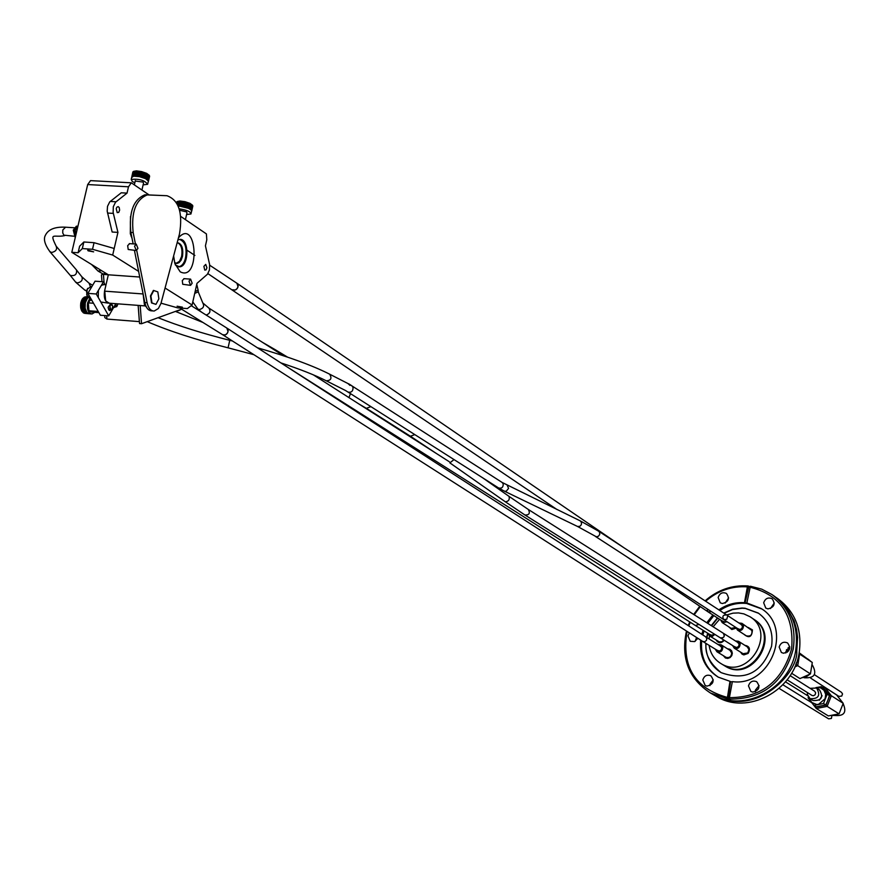 <?xml version="1.0" encoding="UTF-8"?>
<svg xmlns="http://www.w3.org/2000/svg" width="890" height="890" viewBox="0 0 890 890"><rect width="100%" height="100%" fill="white"/><g stroke="black" fill="none" stroke-linecap="round" stroke-linejoin="round"><path stroke-width="1.33" d="M98.389 290.374L96.265 293.989L98.289 297.56L98.378 290.374L101.427 285.256L104.219 284.6M108.346 303.134L100.837 302.033L98.323 297.56M109.325 303.201L105.688 300.965L104.686 290.496M105.076 284.666L103.451 281.796L101.427 285.245M86.085 296.759L84.183 297.193L82.948 298.617L87.009 298.895M89.834 313.781L87.031 312.613L85.095 308.163L85.284 302.767L87.353 298.484L83.004 298.161L82.592 299.096M86.986 298.918L82.648 298.595L80.834 302.923L80.756 307.829L81.747 310.91L83.438 312.913L89.122 313.781M86.653 299.396L82.314 299.073L80.578 305.682L81.747 310.91L86.085 311.255L82.036 311.411L86.374 311.756M81.613 310.655L80.701 307.918L80.745 302.989L82.336 299.029M94.774 312.312L92.026 313.97C88.232 313.18 86.753 309.498 87.598 302.945L89.545 298.795M87.353 298.484L88.01 297.861M98.89 312.624L91.125 312.023L88.956 310.755L88.321 302.867L90.179 300.208L91.525 299.752M82.336 311.444L86.697 312.212M82.659 311.889L87.031 312.613M83.015 312.301L87.387 312.957M83.382 312.646L87.776 313.247M83.771 312.935L88.166 313.48M84.194 313.169L88.577 313.647M84.617 313.336L88.989 313.758M87.353 296.859L85.841 296.793M87.376 296.904L85.396 296.871M87.442 297.026L84.951 297.015M87.543 297.204L84.517 297.216M87.698 297.46L84.094 297.482M87.932 297.772L83.693 297.805M87.721 298.106L83.315 298.183M81.246 309.776L85.596 310.12M81.057 309.153L85.396 309.498M80.89 308.507L85.229 308.841M80.756 307.829L85.095 308.163M80.656 307.128L85.006 307.462M80.601 306.405L84.951 306.739M80.578 305.682L84.928 306.015M80.601 304.947L84.939 305.281M80.645 304.224L84.995 304.547M80.734 303.501L85.084 303.824M80.868 302.789L85.206 303.112M81.023 302.088L85.373 302.422M81.224 301.421L85.562 301.755M81.446 300.787L85.796 301.109M81.713 300.175L86.052 300.497M81.991 299.607L86.341 299.93M115.822 303.724L108.725 315.883L100.381 315.238L87.865 293.366L95.074 281.184L103.451 281.796M100.837 302.033L108.725 315.883M87.865 293.366L96.265 293.989M109.592 310.588L112.007 309.375L112.73 305.938C110.227 303.924 109.503 305.125 110.571 309.575L112.007 309.375L108.402 308.685L109.592 310.588L108.747 309.787L108.135 307.239L110.56 304.046M115.867 303.746L116.012 305.526L114.454 306.071M88.956 310.755L98.223 311.467M88.321 302.867L93.528 303.256M90.179 300.208L91.859 300.33M118.014 303.857L116.746 306.627L113.675 307.395M115.11 305.837L114.543 307.395M106.678 315.728L106.945 319.076L139.374 321.624L138.15 305.381L139.552 323.559L141.543 323.715L140.186 305.537M106.945 319.076L104.831 317.597L104.664 315.572M101.994 281.685L101.46 274.977L102.261 274.309L108.246 274.754M181.582 309.175L141.543 323.715M176.02 311.189L178.901 310.554M112.34 304.981C109.637 303.646 109.047 305.181 110.571 309.575M108.402 308.685L108.135 307.239M111.05 309.742L109.325 306.193L110.015 304.603M87.231 296.615L86.541 291.164L87.721 288.327M90.825 286.558L87.253 289.261L86.708 294.913L90.09 298.818L91.036 298.895M146.305 306.916L144.458 304.925L143.101 293.956L104.542 291.152L108.324 274.799L139.73 277.024M135.447 244.027L133.177 232.59C131.064 212.232 135.758 199.672 147.239 194.921L166.975 195.722C178.779 200.05 182.951 212.766 179.513 233.87L160.923 303.557L158.342 308.53L154.204 311.033C150.766 311.022 148.407 308.252 147.106 302.722L136.704 250.368M152.791 310.922L151.923 310.855C148.485 310.855 146.116 308.085 144.814 302.555L134.435 250.39M133.144 243.882L130.863 232.446C128.75 212.087 133.444 199.538 144.936 194.788L166.975 195.722M155.95 304.369L151.522 302.911L150.466 295.936L153.403 290.407L157.819 291.887L158.876 298.84L155.95 304.369L151.968 302.945L150.899 295.97L153.837 290.44M788.729 647.442L789.808 648.165M789.719 648.632L787.906 648.042M786.638 649.578L788.629 650.946M786.437 649.945L787.372 652.17M788.629 647.508L789.764 648.398M795.86 664.519L796.305 663.35M795.727 664.83L796.65 662.394M810.434 673.908L812.292 662.483L799.609 654.072L797.729 665.653L810.434 673.908L799.954 678.592L791.599 673.252M796.294 664.574L797.729 665.653L794.837 666.944M812.292 662.483L799.187 652.782M799.031 653.616L799.609 654.072L798.909 654.206M801.834 677.757L806.207 676.901L809.878 674.164M810.534 673.318L812.014 664.151M809.922 660.636L807.72 658.923M804.137 677.702L804.249 677.768C814.561 678.369 817.276 674.131 812.392 665.053L812.236 664.941M598.681 531.23L580.258 520.873L581.593 522.797L581.248 524.855L579.802 526.368L577.488 526.446L596.289 536.748L598.291 536.325L599.66 534.645L599.704 532.543L598.681 531.23L726.685 614.99C722.98 614.79 722.001 616.325 723.737 619.596L726.785 619.262L727.631 616.18L726.785 619.262L723.737 619.596L739.067 629.53M192.841 206.202L190.627 203.91L185.598 202.075L179.558 201.207L176.609 202.063M177.188 201.529L179.913 201.007L185.009 201.685L189.982 203.365L192.529 205.256M178.211 206.113L179.023 206.124L180.136 201.218L180.748 201.251L179.635 206.168L188.435 208.316L191.083 209.84L191.595 211.319M185.432 219.63L186.978 212.821L186.488 211.876L179.602 210.263M179.179 208.794C186.889 210.007 190.816 211.731 190.972 213.967L186.589 214.512M180.136 201.218L178.979 206.124L179.635 206.168M191.762 210.963L192.819 206.035M191.751 210.763L192.752 205.812M191.673 210.541L192.618 205.568M191.539 210.318L192.418 205.334M191.339 210.085L192.162 205.078M191.083 209.84L191.851 204.822M190.772 209.595L191.484 204.566M190.404 209.339L191.517 204.433L190.004 209.094M189.982 209.083L190.605 204.033M189.514 208.827L190.627 203.91L180.748 201.251M178.979 206.124L180.069 201.318L179.023 201.218L178.011 205.646M178.99 201.351L177.689 204.922M178.501 201.385L177.388 204.311M178.044 201.44L177.132 203.799M177.644 201.518L176.899 203.376M177.299 201.618L176.721 203.042M177.01 201.752L176.576 202.798M176.787 201.897L176.476 202.631M181.393 201.307L180.281 206.224M182.061 201.385L180.948 206.302M182.75 201.485L181.638 206.402M183.451 201.607L182.339 206.524M184.163 201.741L183.051 206.658M184.886 201.908L183.763 206.814M185.598 202.075L184.486 206.992M186.31 202.275L185.187 207.181M187 202.475L185.888 207.392M187.679 202.697L186.566 207.604M188.335 202.92L187.223 207.837M188.958 203.165L187.846 208.071M189.559 203.41L188.435 208.316M190.115 203.654L188.992 208.571L190.115 203.788M179.558 201.207L178.434 206.113M134.568 246.207L136.215 244.071L137.939 248.377L136.281 250.513L134.568 246.207M135.903 250.479L128.204 249.489L127.659 245.64L129.662 243.649M184.163 278.67L182.283 280.561L182.739 284.277L190.249 285.312M192.162 283.243L190.571 285.334L189.014 281.218L190.605 279.126L192.162 283.243M161.046 303.178L177.566 307.84L187.378 308.574L192.095 305.014L196.979 283.354L207.448 274.242L209.439 269.982L209.628 264.541L205.434 245.829L206.803 239.777L206.402 233.903L180.759 216.448M131.32 182.817L128.494 186.789L87.687 184.553L90.535 180.626L131.32 182.817L148.964 194.832M175.33 264.975L179.569 266.855C189.336 266.466 189.281 237.674 179.491 239.455L177.889 239.955M178.456 237.819C197.224 216.671 200.528 282.386 180.214 271.817L174.896 263.674L173.628 255.953M131.108 236.228L131.753 236.907M132.043 238.375L130.318 233.714L130.507 216.47M179.825 239.432C188.836 240.233 187.768 266.533 178.723 266.8L178.423 266.822M177.088 306.204L182.394 307.161L177.088 306.204M88.088 250.813L93.639 251.848L87.676 250.112L88.088 250.813M204.744 270.082L206.046 269.87L206.925 267.79L205.735 264.397L203.888 266.333L204.744 270.082M117.213 212.61L118.726 212.387L119.627 210.151L119.227 207.57L118.203 206.614L116.846 207.225L116.223 208.683L117.213 212.61M145.181 305.915L109.337 303.201C105.22 302.355 103.618 298.339 104.542 291.152M138.606 271.372L112.685 255.063L117.936 232.39L112.151 232.023L107.201 211.186L107.512 206.346L109.715 201.897L121.251 192.796L127.036 193.119L128.494 186.789M117.936 232.39L113.141 212.476L113.319 206.691L115.522 202.23L127.036 193.119M114.209 248.488L94.051 242.692L83.871 241.991L79.622 246.207L78.098 252.738L71.801 252.326L108.324 274.799M112.685 255.063L92.516 249.289L82.336 248.577L78.098 252.738M192.095 305.014L165.084 288.026M87.687 184.553L71.801 252.326M179.658 239.432C185.076 241.635 187.089 247.709 185.687 257.666C184.197 263.429 181.716 266.477 178.256 266.789M174.585 262.606L177.166 263.418L179.068 262.639L181.115 260.18L182.472 256.487C183.518 248.232 181.76 243.593 177.188 242.57M176.187 263.373L179.513 261.282L181.638 256.431C182.706 249.044 181.237 244.427 177.255 242.558M130.352 233.859L131.275 234.515M131.664 177.511L133.622 176.153L139.385 176.643L145.537 178.634L148.474 181.16L149.598 176.342L147.729 174.14L142.022 171.948L135.291 171.069L132.777 172.137M133.511 171.392L136.404 170.858L141.61 171.592L146.661 173.35L149.275 175.319M135.258 176.109L136.426 171.069L137.049 171.103L135.881 176.142M141.933 190.037L143.535 183.095L143.012 182.061L135.236 181.026M134.824 182.806L132.287 181.493L131.219 179.424C139.174 178.634 144.647 180.269 147.64 184.308L143.123 184.875M149.576 176.109L148.33 181.549M131.82 176.843L133.033 171.815M131.776 177.032L132.866 172.004M148.452 180.948L149.487 175.864M148.363 180.726L149.342 175.619M148.218 180.481L149.131 175.363M148.007 180.236L148.853 175.096M147.729 179.969L148.519 174.829M147.395 179.713L148.129 174.551M147.006 179.446L147.696 174.273M147.729 174.295L146.594 179.19L147.729 174.14L137.049 171.103M136.426 171.069L135.836 171.058L134.668 176.098M135.803 171.191L134.123 176.109L134.791 171.114L133.622 176.153M134.757 171.258L133.166 176.209M134.301 171.325L132.766 176.298M133.9 171.414L132.421 176.398M133.556 171.525L132.143 176.532M133.266 171.659L131.909 176.676M137.705 171.158L136.537 176.198M138.384 171.236L137.227 176.276M139.096 171.336L137.928 176.376M139.819 171.459L138.651 176.498M140.542 171.603L139.385 176.643M141.287 171.77L140.119 176.81M142.022 171.948L140.854 176.988M142.756 172.148L141.588 177.188M143.468 172.36L142.311 177.399M144.169 172.582L143.012 177.622M144.847 172.827L143.691 177.867M145.504 173.072L144.336 178.111M146.116 173.339L144.959 178.367M146.694 173.595L145.537 178.634M77.908 226.249L74.282 230.165L75.383 237.063M75.572 236.262L74.727 230.443L76.707 227.295M77.864 226.449L75.294 230.221L75.661 235.861M75.216 237.764L73.269 230.098L76.384 226.182L77.263 226.26M816.709 688.081L819.545 689.906C823.706 697.348 821.515 700.886 812.982 700.486L812.893 700.43M810.111 688.337L816.62 688.026C820.78 695.502 818.589 699.039 810.034 698.65L807.375 694.478L807.43 692.587M787.138 679.827L811.98 695.446L813.46 695.758L815.14 694.756L815.663 692.854L814.617 691.196L790.12 675.644M822.115 695.746L819.278 700.241M809.277 698.094L811.658 702.433L816.653 704.491L818.522 704.346L825.13 698.739L825.686 694.311L824.04 690.328L820.613 687.848L815.874 687.636L821.292 686.724L827.166 694.189L823.484 703.534L813.95 705.392L808.109 697.916L808.365 697.07M813.95 705.392L816.252 706.816L825.764 704.969L827.789 700.43L829.435 695.646L823.584 688.193L821.292 686.724M823.484 703.534L825.764 704.969M827.166 694.189L829.435 695.646M841.083 700.653L839.17 698.216M840.049 711.355L842.151 705.993M831.75 715.26L836.255 714.392M834.687 715.471L834.687 715.471C844.187 716.305 846.991 712.345 843.097 703.578M830.904 715.427L834.631 715.471L838.169 714.025M839.359 713.101L842.73 704.524M842.096 701.932L838.992 697.994M839.07 713.858L843.197 703.334L831.349 695.735L827.155 706.382L839.07 713.858L828.312 715.927L816.286 708.496L811.903 702.877M825.987 705.125L827.155 706.382L816.286 708.496L816.419 706.983L825.987 705.125L829.68 695.758L823.662 688.293M843.197 703.334L836.578 694.912L824.652 687.225L831.349 695.735L829.68 695.758M822.672 687.614L824.652 687.225L823.795 688.259M723.259 633.202L724.382 635.015L724.048 636.717L722.402 638.097L720.388 637.863C724.104 638.008 725.05 636.461 723.259 633.213L528.337 509.481C530.329 513.252 529.205 515.099 524.944 515.01L735.785 647.553M706.883 637.574L707.962 633.591M711.577 625.792L717.763 618.127M724.082 613.277L732.604 609.528L742.16 608.237L745.375 608.448L758.669 613.31M721 672.551C709.664 663.284 704.702 653.605 706.115 643.503M754.108 619.485L754.186 619.54C781.598 635.76 751.783 683.509 725.116 666.087L724.649 665.809C751.305 683.22 781.142 635.549 753.785 619.273M713.29 679.849L710.042 684.132L709.953 685.6M696.581 637.496L695.135 641.345M725.15 603.075L728.61 597.902M774.3 602.997L770.428 608.56M789.853 646.919L785.937 651.502L785.859 652.96M759.092 685.578L755.454 690.05L755.399 691.73M697.882 638.33L694.567 641.601L690.217 641.29L687.926 635.838L689.394 632.901M722.313 603.542L720.255 602.808L718.141 597.513C719.721 593.185 722.491 591.828 726.429 593.441C729.989 598.603 728.621 601.963 722.313 603.542M705.636 601.217C718.019 590.582 731.936 585.809 747.389 586.888L748.034 585.965L750.092 586.666M718.864 609.861C726.796 604.444 735.34 602.052 744.474 602.697L747.4 603.342L746.844 602.964L750.404 586.232L761.729 589.147L772.031 594.587C789.385 607.703 796.461 625.837 793.257 648.999C783.868 682.641 762.652 699.34 729.611 699.106L730.468 699.607L728.087 699.284L730.545 681.651L729.978 681.317L727.23 698.795L710.531 693.054C688.727 678.848 680.716 658.166 686.479 631.043M688.237 625.581L689.739 621.921M693.699 614.445L699.763 606.235M705.08 600.85C717.785 589.825 732.103 584.864 748.034 585.965M727.03 697.315C694.745 688.281 681.428 666.31 687.058 631.41M688.782 625.926L690.273 622.255M694.222 614.779L700.285 606.591M748.868 586.543L745.03 603.064M767.937 608.882L765.767 608.081L763.676 602.797C765.3 598.392 768.126 597.045 772.153 598.759C775.68 603.965 774.278 607.336 767.937 608.882M783.456 653.227L781.387 652.481L779.151 647.041C780.73 642.669 783.545 641.301 787.572 642.947C791.288 648.22 789.919 651.647 783.456 653.227M752.729 692.086L750.882 691.452L748.468 685.867C749.97 681.606 752.695 680.205 756.645 681.673C760.594 686.947 759.281 690.418 752.729 692.086M746.844 602.964L761.05 608.448C793.68 627.728 770.451 687.291 732.359 681.618L729.411 697.638C761.584 697.638 782.343 681.284 791.666 648.587C794.269 615.19 780.308 594.709 749.758 587.155M706.56 637.374L707.706 633.202M711.266 625.592L717.451 617.927M723.77 613.077L732.615 609.238L741.971 608.037L745.075 608.237L758.28 613.054C769.116 620.964 773.544 632.056 771.563 646.307C762.263 672.64 745.431 681.417 721.089 672.606C710.743 666.02 705.648 656.253 705.803 643.314M702.789 634.971L704.079 630.932M707.773 623.378L713.847 615.602M719.854 610.518C728.176 604.844 737.098 602.497 746.632 603.465L761.807 608.96M718.386 677.234C705.926 668.802 700.352 656.642 701.676 640.756M701.787 634.314L703.067 630.298M706.771 622.744L712.857 614.957M730.545 681.651L732.303 681.896M729.978 681.317L718.163 677.112C705.169 668.757 699.34 656.419 700.675 640.11M747.389 586.888L744.474 602.697M702.789 679.938C704.257 675.755 706.927 674.353 710.798 675.732C714.759 680.95 713.48 684.41 706.971 686.101L705.225 685.534L702.789 679.938M716.061 696.214L716.884 696.681C747.355 715.304 793.546 691.04 799.153 652.915C802.335 629.886 795.282 611.853 778.016 598.803L776.347 597.624M775.413 596.979L779.907 600.45L787.083 608.148L794.091 620.897L796.55 629.364L797.596 637.374L796.75 651.324C798.642 671.85 756.889 718.252 714.292 695.201L713.302 694.645M772.809 595.132L774.489 596.311C791.811 609.405 798.875 627.506 795.682 650.612C790.031 688.86 743.695 713.224 713.135 694.545L712.323 694.078M728.087 699.284L727.23 698.795M729.611 699.106L729.411 697.638M724.249 640.299C721.145 643.637 718.408 643.537 716.049 639.988M727.575 648.843L729.911 649.255L731.658 650.846L732.325 653.182L731.758 655.641L730.089 657.565L727.775 658.433L725.439 657.999L723.359 655.685M744.863 645.328C749.547 646.251 750.626 648.944 748.112 653.405L743.862 654.895L742.093 654.161L740.558 652.136M748.212 627.472L752.428 629.909C751.939 637.118 749.069 638.553 743.829 634.203M734.673 620.208L736.564 621.454M736.063 628.173L731.836 629.519L728.654 626.749M726.652 614.968L733.004 613.154L738.511 612.921L743.862 613.877L749.97 616.714C777.471 633.001 747.533 680.939 720.778 663.462C714.203 659.368 710.32 653.338 709.119 645.35M709.041 638.909L709.508 635.916M713.135 626.783L719.565 619.295M750.337 616.97L753.463 619.051C780.897 635.293 751.049 683.075 724.371 665.642L723.982 665.409M737.543 630.142C741.058 631.221 743.05 629.831 743.506 625.948L741.904 623.334L751.894 630.498C752.395 634.948 750.526 636.717 746.31 635.816L737.543 630.142L735.919 627.483L731.135 628.351L722.257 622.633L727.119 621.776M738.533 641.312L747.311 646.885L748.946 649.522L747.778 652.96L743.072 653.705L734.272 648.187C737.777 649.233 739.746 647.82 740.191 643.971L738.533 641.312L735.496 640.967M721.134 644.838L730.034 650.379L731.691 653.026C731.346 656.675 729.477 658.111 726.106 657.354L716.94 651.747C720.422 652.748 722.38 651.335 722.814 647.508L721.134 644.838L718.097 644.538M723.793 640.01L721.812 641.757L719.298 641.89L709.575 635.95L712.445 636.306L714.87 634.403M720.644 619.985L722.257 622.633M722.424 621.142L724.894 622.021L726.307 621.265M726.507 621.387L724.794 622.344L721.545 620.564M707.917 633.335L709.575 635.95M709.719 634.459L712.145 635.315L714.08 633.902M714.258 634.025L712.044 635.638L708.829 633.902M715.26 649.133L716.94 651.747M717.073 650.245L719.498 651.091L721.412 649.722L721.734 647.386L719.91 645.662M719.009 645.105C722.869 646.674 723.003 648.777 719.398 651.424L716.172 649.689M741.904 623.334L738.867 622.956M737.71 628.64L740.191 629.542L742.093 628.184L742.438 625.881L740.658 624.124M739.768 623.545C743.573 625.158 743.684 627.261 740.091 629.864L736.82 628.073M732.604 645.55L734.272 648.187M734.406 646.685L736.864 647.553L738.778 646.185L739.112 643.859L737.298 642.113M736.397 641.545C740.246 643.147 740.369 645.25 736.775 647.875L733.516 646.118M287.07 366.891L695.402 625.503L699.006 624.424L695.402 625.503L711.088 635.315M779.106 688.393L828.612 718.831L831.394 718.452L831.928 715.593M718.452 651.091L702.844 641.49L704.835 641.701L706.471 640.322L706.805 638.631L705.67 636.817M814.495 674.731L841.54 692.375L842.53 693.944L841.762 696.058L838.97 696.403L810.745 678.169M723.781 622.01L708.284 612.009L711.399 611.597L708.284 612.009L707.194 610.217M236.896 283.22L238.064 286.736L237.419 288.271L235.338 289.995L232.557 289.784C235.683 290.674 237.552 289.272 238.153 285.568L236.874 283.209L209.729 265.242M191.228 305.671L226.783 328.021L228.163 330.468C227.584 334.139 225.737 335.552 222.634 334.718L225.381 334.885L227.428 333.16L228.062 331.636L226.828 328.043M64.659 235.628C54.134 237.908 49.028 231.645 56.17 246.196L76.529 270.026C77.041 274.409 74.971 276.2 70.31 275.433L70.043 275.121M206.168 315.06C209.951 313.625 210.874 311.311 208.939 308.118L202.953 303.056M222.634 334.718L702.811 641.479L704.813 641.712L706.46 640.333L706.805 638.631L705.703 636.84L721.278 646.518M347.934 383.523L349.993 385.415M82.614 299.029L86.697 299.34M82.303 299.518L86.397 299.819M82.258 299.596L86.352 299.897L82.258 299.596M82.014 300.041L86.119 300.353M81.969 300.119L86.085 300.431M81.747 300.609L85.874 300.92M81.702 300.698L85.841 301.009M81.513 301.209L85.64 301.521M81.468 301.298L85.618 301.61M81.302 301.832L85.451 302.144M81.268 301.933L85.418 302.244M81.124 302.489L85.273 302.8M81.101 302.589L85.251 302.9M80.99 303.156L85.14 303.479M80.968 303.268L85.129 303.579M80.879 303.846L85.04 304.169M80.868 303.957L85.028 304.28M80.812 304.547L84.962 304.87M80.801 304.658L84.962 304.981M80.767 305.248L84.928 305.57M80.767 305.359L84.928 305.682M80.767 305.949L84.928 306.271M80.779 306.06L84.928 306.382M80.812 306.649L84.962 306.972M80.812 306.761L84.973 307.072M80.879 307.328L85.028 307.651M80.89 307.439L85.04 307.751M80.979 307.996L85.129 308.318M81.001 308.096L85.14 308.418M81.78 310.476L85.863 310.788M81.502 309.842L85.607 310.165M81.535 309.931L85.64 310.254M81.302 309.264L85.418 309.575M81.324 309.353L85.451 309.675M81.124 308.641L85.262 308.964M81.146 308.741L85.284 309.064M103.429 274.42L104.097 282.931M105.81 273.252L102.561 274.32M179.335 309.987L181.638 309.208M144.814 302.555L147.106 302.722M130.863 232.446L133.177 232.59M146.594 194.71L148.908 194.843M180.648 201.34L179.558 206.157M180.559 201.34L179.469 206.157M181.26 201.385L180.158 206.213M181.16 201.385L180.069 206.202M181.894 201.452L180.792 206.28M181.794 201.44L180.692 206.269M182.55 201.541L181.449 206.369M182.439 201.529L181.349 206.358M183.218 201.652L182.116 206.48M183.106 201.63L182.016 206.458M183.896 201.774L182.795 206.614M183.796 201.763L182.695 206.591M184.586 201.919L183.485 206.758M184.475 201.897L183.385 206.736M185.276 202.086L184.174 206.914M185.165 202.063L184.074 206.892M185.954 202.264L184.864 207.092M185.854 202.23L184.753 207.07M186.633 202.453L185.532 207.281M186.533 202.419L185.432 207.259M187.289 202.664L186.199 207.481M187.189 202.631L186.099 207.459M187.935 202.876L186.833 207.704M187.835 202.842L186.744 207.67M188.547 203.098L187.456 207.926M188.458 203.065L187.356 207.893M189.136 203.332L188.035 208.149M189.047 203.298L187.946 208.115M189.681 203.576L188.591 208.382M189.603 203.543L188.513 208.349M190.193 203.821L189.103 208.627M190.671 204.066L189.581 208.861M178.957 201.34L177.989 205.601M179.457 201.318L178.356 206.113M179.991 201.318L178.89 206.124M110.215 201.44L116.023 201.774M107.523 213.044L113.33 213.4M94.051 242.692L92.516 249.289M83.827 242.036L82.292 248.61M136.949 171.203L135.803 176.131L136.949 171.203M136.86 171.191L135.714 176.131M137.572 171.247L136.426 176.187M137.472 171.236L136.326 176.176M138.217 171.314L137.071 176.253M138.117 171.303L136.971 176.242M138.885 171.403L137.739 176.342M138.784 171.381L137.638 176.331M139.574 171.514L138.428 176.454M139.463 171.492L138.328 176.442M140.275 171.637L139.129 176.587M140.164 171.614L139.018 176.565M140.987 171.792L139.841 176.743M140.876 171.77L139.73 176.721M141.688 171.959L140.542 176.91M141.577 171.926L140.442 176.876M142.4 172.137L141.254 177.088M142.289 172.115L141.143 177.066M143.09 172.337L141.955 177.288M142.99 172.304L141.844 177.255M143.78 172.549L142.634 177.499M143.668 172.515L142.534 177.466M144.436 172.782L143.301 177.722M144.336 172.749L143.201 177.689M145.07 173.016L143.935 177.956M144.981 172.983L143.835 177.922M145.682 173.261L144.547 178.2M145.593 173.227L144.447 178.156M146.26 173.517L145.114 178.445M146.171 173.472L145.037 178.401M146.794 173.773L145.66 178.69M146.716 173.728L145.571 178.656M147.284 174.028L146.149 178.946M135.736 171.18L134.59 176.098M136.359 171.18L135.224 176.109L136.359 171.18M136.27 171.18L135.135 176.098M262.461 342.327L274.943 349.525L276.167 351.094M101.593 270.66L98.034 271.05L103.107 274.031M280.839 362.875C299.819 369.116 314.96 375.091 326.252 380.786C330.958 380.553 332.103 378.35 329.678 374.201L329.611 374.167M253.884 354.687L228.074 347.823L229.731 340.392M76.807 270.404L81.858 276.779L89.033 283.142L90.413 286.502M86.853 290.474L84.862 290.162L86.73 291.03M81.858 276.779C83.037 279.938 81.535 281.997 77.352 282.942L75.494 281.952M56.137 246.163C57.405 249.378 55.903 251.481 51.631 252.493L49.751 251.525M73.859 236.217L63.835 235.149L62.745 232.924L62.801 229.965L65.571 227.206M198.337 292.087L202.787 302.911C204.566 306.227 203.41 308.452 199.293 309.587L197.858 309.053L201.596 312.19M198.125 290.34L198.303 291.831L194.71 293.4M196.757 284.322L198.103 290.084L195.121 291.575M580.258 520.873L502.116 482.447L503.206 483.837C503.295 487.297 501.771 488.677 498.634 487.987L348.012 392.067M348.023 392.067C351.428 392.757 353.096 391.2 353.052 387.417L351.895 385.871L502.116 482.447M507.222 485.295L508.568 488.376L506.243 491.236L504.33 491.135L498.634 487.987M454.022 459.574L449.862 462.878L505.375 501.827C508.613 501.37 509.837 499.557 509.058 496.397L528.337 509.481M435.944 453.21L410.401 436.234L414.818 434.609M410.401 436.234L366.357 408.332L370.885 406.63M348.936 397.596L350.493 393.636M106.021 284.733L103.207 284.533M89.712 313.792L91.136 313.903M105.699 273.185L102.328 274.298M178.868 310.499L180.792 309.598M90.146 286.513L91.848 286.636M144.936 194.788L147.239 194.921M742.015 625.014L726.73 615.012M191.561 211.353L191.128 213.277M129.284 243.626L136.215 244.071M183.841 278.648L190.605 279.126M179.569 266.855L178.723 266.8M83.871 241.991L82.336 248.577M176.32 263.362L177.166 263.418M134.346 184.886L135.325 180.648M131.842 176.743L131.219 179.424M148.263 181.627L147.818 183.551M77.408 226.238L76.384 226.182M810.034 698.65L812.982 700.486M738.667 642.992L723.27 633.213M714.292 695.201L716.884 696.681M710.531 693.054L713.135 694.545M720.778 663.462L724.371 665.642M807.686 695.735L785.503 681.862M811.736 702.677L782.889 684.766M557.029 509.558L207.926 273.642M194.888 255.43L187.045 250.246M222.656 334.729L180.559 308.541M274.943 349.525L287.548 357.124M202.953 322.469L175.43 311.411M98.034 271.05L91.592 264.508M326.319 380.82L345.943 390.732M257.377 347.745C288.638 356.779 312.746 365.59 329.678 374.201L349.225 384.18M228.074 347.823C195.833 339.713 168.9 330.98 147.251 321.646M232.49 341.015L229.987 340.38C202.086 333.338 178.122 325.773 158.097 317.708M89.033 283.142L92.638 285.312M70.243 275.366L75.761 282.286L84.862 290.162M70.31 275.433L50.029 251.848C44.778 244.617 43.243 239.065 45.423 235.205C48.282 229.42 54.824 226.75 65.037 227.172L74.237 227.751M192.796 301.899L197.858 309.053M226.805 328.032L705.703 636.84M236.874 283.209L623.968 547.784M625.247 555.76L708.251 611.986M208.972 308.151L283.465 355.755M313.347 374.857L449.317 461.754M577.488 526.446L504.33 491.135M595.365 536.403L723.737 619.596M345.721 390.632L348.001 392.078M349.648 384.38L351.928 385.848M349.636 384.402L348.836 383.879M505.375 501.827L524.944 515.01M482.736 477.863L509.058 496.397M358.726 403.86L366.357 408.332M327.498 381.421L338.055 386.75"/></g></svg>
